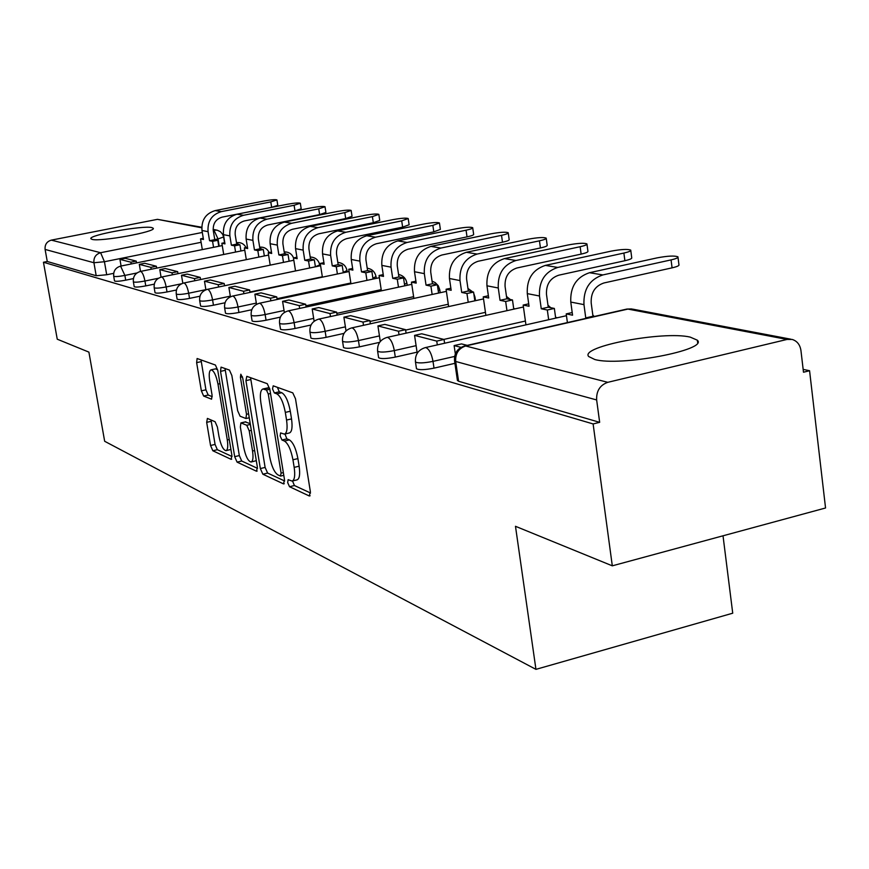 <?xml version="1.0" encoding="UTF-8"?>
<svg xmlns="http://www.w3.org/2000/svg" width="869" height="869" viewBox="0 0 869 869"><rect width="100%" height="100%" fill="white"/><g stroke="black" fill="none" stroke-linecap="round" stroke-linejoin="round"><path stroke-width="1.3" d="M287.682 482.621L289.529 486.716L309.299 495.982L310.385 491.756L295.493 398.752L292.777 392.864L273.203 385.825L272.518 388.921L274.354 392.94L276.842 393.853C280.524 396.134 283.359 402.314 285.325 412.395L286.553 420.064C287.693 428.406 286.987 433.088 284.424 434.131L280.589 432.914L280.133 435.956L281.969 440.007L284.467 441.061C288.171 443.527 290.996 449.762 292.951 459.777L294.178 467.381C295.297 475.539 294.602 480.101 292.093 481.068L288.128 479.666L287.682 482.621M292.516 480.97L294.417 485.521L310.526 493.005M277.396 387.324L279.297 391.81L281.795 392.723L276.842 393.853M284.956 434L286.889 438.856L289.399 439.888L284.467 441.061M594.765 359.494C619.858 366.772 708.68 349.957 697.34 340.192L690.171 337.096C663.199 330.654 579.373 346.59 588.682 356.518L594.765 359.494M92.049 239.366C100.174 242.017 156.713 231.719 153.226 228.265L151.847 227.591C142.918 225.18 88.051 235.162 90.897 238.725L92.049 239.366M207.398 418.413L206.67 422.356L210.548 445.482L212.829 450.761L231.089 459.321L231.893 455.378L217.761 370.357L215.403 365.034L197.111 358.517L196.633 362.634L201.369 390.844L203.65 396.058L211.58 399.197L212.069 395.113L209.701 380.948C208.756 374.409 209.201 370.705 211.037 369.846C213.85 370.509 216.164 375.267 217.989 384.12L227.287 439.953C228.199 446.329 227.765 449.903 225.962 450.674C223.116 449.903 220.769 445.091 218.934 436.216L217.402 427.037L215.077 421.726L207.398 418.413M787.064 339.431L627.95 309.082L465.632 345.992L607.8 382.317L787.064 339.431L792.224 339.453C797.123 341.017 800.034 344.7 800.946 350.533L803.488 372.225L809.571 370.726L825.55 507.985L612.308 565.828L515.48 526.299L535.945 669.358L104.66 441.278L88.899 352.119L57.245 339.192L43.45 262.253L593.114 423.942L599.664 422.334L596.645 399.946L455.682 361.471L454.498 360.472M612.308 565.828L593.114 423.942M260.342 468.565L262.851 474.202L283.511 483.892L284.511 479.764L269.857 389.388L267.261 383.685L246.807 376.331L245.927 380.644L260.342 468.565L265.11 467.424L267.609 473.062L284.652 480.981M256.485 471.226L237.074 462.123L234.684 456.67L220.53 371.367L221.052 367.131L229.427 370.075L231.849 375.495L237.661 410.722L240.094 416.208L245.938 418.521L246.503 414.307L240.409 377.244L240.822 374.224L242.744 378.102L257.376 467.185L256.485 471.226L257.159 471.063M113.665 273.344L106.702 274.756L104.443 261.732L93.928 262.742L45.101 249.425C44.721 244.602 46.807 241.506 51.347 240.126L157.452 219.346L201.749 227.254M809.571 370.726L803.152 369.379M557.409 317.739L555.573 317.359M515.1 308.853L513.688 308.549M723.019 535.793L732.73 613.199L535.945 669.358M43.45 262.253L47.263 261.493L45.101 249.425M607.8 382.317C599.979 385.097 596.264 390.974 596.645 399.946M133.381 278.601L125.701 280.176L124.886 275.43C118.608 276.592 114.882 276.853 113.698 276.223L113.687 276.168M154.269 284.152L145.775 285.901L144.938 281.024C138.475 282.219 134.619 282.49 133.37 281.817L134.206 286.683C135.455 287.357 139.312 287.107 145.775 285.901M176.418 290.018L167.022 291.962L166.164 286.955C159.494 288.182 155.508 288.454 154.193 287.737L155.04 292.734C156.355 293.461 160.352 293.201 167.022 291.962M199.946 296.21L189.54 298.393L188.671 293.233C181.784 294.515 177.645 294.776 176.255 294.004L177.124 299.153C178.514 299.935 182.653 299.675 189.54 298.393M225.006 302.77L213.459 305.215L212.579 299.892C205.464 301.228 201.163 301.489 199.685 300.663L200.576 305.975C202.053 306.8 206.344 306.551 213.459 305.215M251.749 309.733L238.91 312.482L238.019 306.985C230.643 308.376 226.179 308.625 224.615 307.756L225.516 313.22C227.081 314.111 231.556 313.872 238.91 312.482M280.361 317.131L266.055 320.226L265.132 314.556C257.506 316.001 252.857 316.251 251.184 315.306L252.108 320.943C253.77 321.91 258.419 321.671 266.055 320.226M311.037 325.006L295.047 328.493L294.113 322.638C286.194 324.137 281.35 324.387 279.568 323.366L280.502 329.199C282.284 330.231 287.139 330.003 295.047 328.493M344.026 333.392L326.092 337.357L325.147 331.295C316.924 332.86 311.862 333.099 309.951 331.991L310.906 338.03C312.818 339.149 317.88 338.921 326.092 337.357M379.634 342.343L359.418 346.861L358.452 340.583C349.903 342.223 344.602 342.451 342.549 341.256L343.527 347.502C345.58 348.719 350.88 348.502 359.418 346.861M417.066 352.162L395.297 357.094L394.309 350.587C385.401 352.303 379.84 352.521 377.624 351.217L377.581 350.946M454.911 363.329L434.011 368.141L433.012 361.374C423.714 363.188 417.87 363.383 415.469 361.96L415.415 361.645M114.502 280.904L114.512 280.959C115.696 281.589 119.433 281.339 125.701 280.176M378.569 357.431L378.612 357.702C380.839 359.016 386.39 358.821 395.297 357.094M416.425 368.369L416.468 368.695C418.88 370.14 424.724 369.955 434.011 368.141M47.263 261.493L96.198 275.734L106.702 274.756M599.664 422.334L458.571 381.252L457.376 380.198M292.364 481.002L297.013 479.873C299.533 478.895 300.239 474.344 299.132 466.197L294.178 467.381M289.399 439.888C293.125 442.354 295.96 448.578 297.904 458.593L299.132 466.197M284.641 434.076L289.366 432.968C291.941 431.926 292.657 427.244 291.528 418.901L286.553 420.064M281.795 392.723C285.499 394.993 288.334 401.174 290.3 411.243L291.528 418.901M250.554 377.678L265.11 467.424M280.415 476.027L281.111 473.127L268.271 394.015L266.457 390.04L262.916 388.986C260.428 390.072 259.755 394.743 260.906 402.988L269.629 456.475C271.519 466.175 274.256 472.301 277.841 474.843L280.415 476.027M262.916 388.986L267.804 387.878L269.64 388.291M257.528 468.369L241.712 461.026L237.074 462.123M225.017 368.489L239.323 455.573L241.712 461.026M243.657 447.046C245.558 456.225 248.023 461.211 251.065 462.015C252.977 461.222 253.466 457.561 252.542 451.011L249.218 430.807L246.753 425.267L240.909 422.899L240.355 427.048L243.657 447.046M251.239 461.971L256.312 460.668M245.319 421.986L250.229 423.637M226.103 450.642L230.915 449.469M217.684 369.912L215.664 368.825L211.037 369.846M201.011 359.853L205.92 389.823L208.191 395.037L212.242 396.655M211.026 419.977L215.067 444.428L217.348 449.697L232.045 456.529M677.994 257.267L678.939 264.741C679.395 265.642 677.114 266.685 672.074 267.848L671.064 259.896C676.104 258.734 678.396 257.713 677.939 256.833C674.637 255.54 667.685 255.888 657.083 257.876L589.497 272.714C576.353 277.135 570.107 286.911 570.781 302.064L572.562 315.197L566.219 313.894L567.403 322.595M572.204 312.547L566.219 313.894M671.064 259.896L602.88 274.93C589.606 279.405 583.305 289.301 583.968 304.628L585.749 317.902L592.973 316.262L591.192 302.999C590.757 292.668 595.004 285.999 603.944 282.968L672.074 267.848M592.973 316.262L594.168 316.501M467.24 345.362L461.515 343.907L454.118 345.58L461.004 347.361M454.118 345.58L455.323 353.879M585.749 317.902L586.933 318.152M630.785 250.5L631.72 257.745C632.111 258.593 629.84 259.592 624.887 260.722L623.888 253.064C628.841 251.934 631.122 250.956 630.731 250.12C627.7 248.947 621.096 249.294 610.94 251.184L545.374 265.393C532.632 269.629 526.603 279.036 527.287 293.624L529.047 306.268L523.171 305.062L525.941 324.865M528.7 303.835L523.171 305.062M623.888 253.064L557.757 267.446C544.896 271.736 538.813 281.252 539.486 295.992L541.257 308.777L548.252 307.213L546.492 294.439C546.047 284.5 550.153 278.08 558.81 275.18L624.887 260.722M548.252 307.213L554.357 308.441L547.329 310.016L548.665 319.727M555.682 318.13L554.357 308.441M444.602 343.255L444.048 339.464L421.737 333.783L414.567 335.38L436.749 341.104L437.313 344.895M414.567 335.38L417.229 353.248M444.048 339.464L436.749 341.104M541.257 308.777L547.329 310.016M586.977 244.222L587.922 251.25C588.248 252.053 585.988 253.009 581.133 254.106L580.134 246.72C585 245.634 587.27 244.689 586.933 243.907C584.142 242.82 577.863 243.179 568.098 244.982L504.454 258.604C492.093 262.666 486.26 271.736 486.955 285.792L488.693 297.991L483.24 296.872L485.88 315.371M488.367 295.742L483.24 296.872M580.134 246.72L515.947 260.504C503.477 264.621 497.589 273.789 498.285 287.997L500.023 300.316L506.823 298.817L505.085 286.509C504.617 276.929 508.582 270.748 516.99 267.967L581.133 254.106M506.823 298.817L512.482 299.957L505.66 301.467L506.953 310.667M513.764 309.147L512.482 299.957M406.084 333.164L405.562 329.666L384.869 324.398L377.928 325.929L398.491 331.23L399.023 334.739M377.928 325.929L380.296 341.474M405.562 329.666L398.491 331.23M500.023 300.316L505.66 301.467M546.243 238.399L547.177 245.21C547.448 245.981 545.2 246.894 540.431 247.958L539.453 240.832C544.222 239.768 546.471 238.866 546.199 238.117C543.614 237.118 537.618 237.476 528.243 239.203L466.403 252.282C454.4 256.203 448.752 264.947 449.458 278.514L451.174 290.289L446.09 289.247L448.621 306.583M450.87 288.215L446.09 289.247M539.453 240.832L477.103 254.063C464.991 258.017 459.299 266.848 459.994 280.568L461.721 292.462L468.315 291.017L466.599 279.134C466.132 269.901 469.966 263.937 478.135 261.265L540.431 247.958M468.315 291.017L473.572 292.082L466.957 293.526L468.217 302.271M474.832 300.815L473.572 292.082M370.357 323.811L369.857 320.574L350.631 315.675L343.896 317.152L363.003 322.084L363.503 325.321M343.896 317.152L346.025 330.893M369.857 320.574L363.003 322.084M461.721 292.462L466.957 293.526M508.246 232.968L509.169 239.583C509.408 240.311 507.17 241.191 502.488 242.223L501.522 235.336C506.203 234.304 508.441 233.435 508.213 232.729C505.801 231.795 500.077 232.164 491.05 233.815L430.926 246.405C419.26 250.174 413.785 258.614 414.502 271.736L416.186 283.12L411.45 282.143L413.872 298.436M415.903 281.187L411.45 282.143M501.522 235.336L440.909 248.056C429.145 251.869 423.627 260.396 424.333 273.637L426.038 285.141L432.436 283.75L430.752 272.269C430.274 263.34 434 257.593 441.919 255.008L502.488 242.223M432.436 283.75L437.346 284.75L430.915 286.14L432.143 294.461M438.573 293.059L437.346 284.75M337.118 315.121L336.651 312.123L318.727 307.561L312.188 308.973L330.003 313.568L330.47 316.566M312.188 308.973L314.122 321.269M336.651 312.123L330.003 313.568M426.038 285.141L430.915 286.14M472.725 227.895L473.648 234.326C473.844 235.01 471.628 235.857 467.022 236.868L466.066 230.198C470.672 229.199 472.888 228.362 472.703 227.678C470.455 226.82 464.98 227.189 456.268 228.775L397.774 240.898C386.433 244.537 381.122 252.694 381.839 265.393L383.501 276.407L379.058 275.495L381.382 290.854M383.229 274.615L379.058 275.495M466.066 230.198L407.105 242.451C395.677 246.123 390.322 254.367 391.039 267.174L392.712 278.297L398.936 276.972L397.274 265.86C396.796 257.224 400.403 251.662 408.115 249.175L467.022 236.868M398.936 276.972L403.531 277.895L397.274 279.231L398.469 287.183M404.715 285.836L403.531 277.895M306.127 307.029L305.682 304.237L288.932 299.979L282.577 301.326L299.229 305.627L299.664 308.419M282.577 301.326L284.359 312.449M305.682 304.237L299.229 305.627M392.712 278.297L397.274 279.231M439.464 223.137L440.366 229.394L433.816 231.849L432.86 225.386L439.432 222.964C437.335 222.16 432.078 222.529 423.67 224.05L366.718 235.749C355.682 239.257 350.533 247.165 351.25 259.462L352.89 270.129L348.73 269.271L350.957 283.772M352.629 268.456L348.73 269.271M432.86 225.386L375.473 237.204C364.35 240.746 359.147 248.719 359.875 261.135L361.515 271.899L367.576 270.617L365.936 259.864C365.458 251.499 368.967 246.112 376.462 243.722L433.816 231.849M367.576 270.617L371.878 271.486L365.795 272.779L366.957 280.372M373.029 279.079L371.878 271.486M277.157 299.479L276.733 296.872L261.048 292.875L254.878 294.178L270.455 298.208L270.878 300.815M254.878 294.178L256.518 304.313M276.733 296.872L270.455 298.208M361.515 271.899L365.795 272.779M408.224 218.684L409.125 224.767L402.64 227.135L401.706 220.867L408.202 218.532C406.236 217.782 401.185 218.152 393.07 219.618L337.585 230.915C326.831 234.304 321.823 241.962 322.54 253.889L324.159 264.23L320.248 263.426L322.388 277.157M323.909 262.666L320.248 263.426M401.706 220.867L345.797 232.273C334.978 235.705 329.916 243.429 330.644 255.453L332.262 265.892L338.16 264.665L336.553 254.237C336.064 246.123 339.475 240.909 346.774 238.595L402.64 227.135M338.16 264.665L342.201 265.479L336.281 266.718L337.4 273.996M343.32 272.747L342.201 265.479M250.011 292.408L249.62 289.964L234.902 286.227L228.895 287.476L243.516 291.256L243.907 293.689M228.895 287.476L230.415 296.785M249.62 289.964L243.516 291.256M332.262 265.892L336.281 266.718M378.851 214.502L379.742 220.422L373.322 222.703L372.399 216.62L378.83 214.361C376.983 213.665 372.128 214.024 364.263 215.447L310.179 226.364C299.707 229.655 294.83 237.074 295.547 248.643L297.144 258.69L293.461 257.93L295.525 270.954M296.905 257.224L293.461 257.93M372.399 216.62L317.913 227.645C307.365 230.969 302.455 238.454 303.172 250.12L304.769 260.255L310.515 259.06L308.929 248.947C308.441 241.071 311.754 236.02 318.869 233.783L373.322 222.703M310.515 259.06L314.317 259.831L308.538 261.026L309.636 268.01M315.404 266.805L314.317 259.831M224.539 285.771L224.159 283.49L210.331 279.97L204.476 281.176L218.217 284.728L218.597 287.009M204.476 281.176L205.899 289.79M224.159 283.49L218.217 284.728M304.769 260.255L308.538 261.026M351.163 210.559L352.054 216.316L345.699 218.532L344.787 212.623L351.152 210.439C349.403 209.787 344.732 210.146 337.118 211.515L284.359 222.084C274.148 225.267 269.412 232.479 270.129 243.711L271.693 253.466L268.217 252.76L270.205 265.132M271.465 252.086L268.217 252.76M344.787 212.623L291.647 223.29C281.371 226.505 276.592 233.772 277.309 245.101L278.873 254.943L284.489 253.791L282.925 243.961C282.436 236.325 285.662 231.415 292.592 229.242L345.699 218.532M284.489 253.791L288.063 254.519L282.436 255.671L283.5 262.384M289.127 261.221L288.063 254.519M200.576 279.536L200.218 277.396L187.183 274.072L181.48 275.245L194.428 278.591L194.786 280.73M181.48 275.245L182.827 283.261M200.218 277.396L194.428 278.591M278.873 254.943L282.436 255.671M325.039 206.833L325.908 212.449L319.629 214.589L318.738 208.853L325.017 206.735C323.377 206.116 318.869 206.474 311.493 207.8L259.994 218.043C250.033 221.128 245.416 228.134 246.133 239.051L247.665 248.545L244.395 247.871L246.307 259.646M247.459 247.241L244.395 247.871M318.738 208.853L266.881 219.184C256.855 222.301 252.195 229.362 252.912 240.365L254.454 249.935L259.929 248.816L258.386 239.268C257.908 231.838 261.048 227.07 267.804 224.973L319.629 214.589M259.929 248.816L263.307 249.501L257.821 250.62L258.853 257.072M264.339 255.953L263.307 249.501M177.993 273.67L177.656 271.649L165.36 268.521L159.798 269.651L172.019 272.812L172.355 274.821M159.798 269.651L161.069 277.146M177.656 271.649L172.019 272.812M254.454 249.935L257.821 250.62M300.337 203.324L301.195 208.788L294.982 210.874L294.102 205.28L300.316 203.227C298.762 202.651 294.406 203.009 287.248 204.291L236.965 214.219C227.243 217.217 222.746 224.028 223.452 234.652L224.962 243.885L221.867 243.244L223.713 254.487M224.767 242.657L221.867 243.244M294.102 205.28L243.483 215.295C233.696 218.325 229.155 225.19 229.872 235.901L231.382 245.199L236.726 244.124L235.217 234.826C234.728 227.602 237.791 222.975 244.395 220.932L294.982 210.874M236.726 244.124L239.92 244.765L234.565 245.851L235.575 252.064M240.93 250.978L239.92 244.765M156.681 268.13L156.366 266.229L144.743 263.274L139.312 264.372L150.858 267.348L151.184 269.249M139.312 264.372L140.517 271.421M156.366 266.229L150.858 267.348M231.382 245.199L234.565 245.851M276.939 199.989L277.787 205.334L271.66 207.343L270.791 201.901L276.929 199.913C275.451 199.37 271.237 199.729 264.295 200.967L215.164 210.602C205.671 213.513 201.282 220.139 201.988 230.491L203.476 239.475L200.533 238.866L202.314 249.609M203.281 238.323L200.533 238.866M270.791 201.901L221.334 211.623C211.775 214.556 207.354 221.237 208.06 231.665L209.559 240.724L214.773 239.67L213.274 230.622C212.807 223.594 215.784 219.086 222.225 217.109L271.66 207.343M214.773 239.67L217.793 240.289L212.568 241.332L213.557 247.339M218.782 246.275L217.793 240.289M136.542 262.905L136.227 261.102L125.223 258.31L119.933 259.375L130.861 262.188L131.165 263.98M119.933 259.375L121.084 266.023M136.227 261.102L130.861 262.188M209.559 240.724L212.568 241.332M294.417 485.521L289.529 486.716M279.297 391.81L274.354 392.94M286.889 438.856L281.969 440.007M293.776 259.961L292.755 260.461M310.19 257.007C315.328 257.257 318.499 259.885 319.727 264.882L315.404 266.75M337.813 262.416C342.799 262.938 345.862 265.653 347.013 270.541L343.255 272.323M367.207 268.206C372.008 269.01 374.941 271.791 376.005 276.548L372.899 278.21M398.556 274.43C403.118 275.516 405.888 278.352 406.866 282.946L404.509 284.435M432.056 281.154L435.217 282.599L438.248 285.705L439.779 289.768L438.269 291.017M473.79 293.537L474.963 297.068L474.409 297.904M219.205 246.188L218.01 238.921L214.752 239.572M201.108 242.31L104.443 261.732L100.619 252.716L202.314 232.447M213.231 230.274L213.948 230.122L213.187 229.981M201.749 227.797L157.452 219.346M51.347 240.126L100.619 252.716C95.764 254.215 93.526 257.55 93.928 262.742L96.198 275.734M136.944 272.975L124.886 275.43L120.585 266.12C115.577 267.641 113.274 271.009 113.698 276.223L114.512 280.959M158.451 278.254L144.938 281.024C143.852 275.603 142.473 272.41 140.789 271.454L140.452 271.432C135.303 273.007 132.946 276.461 133.37 281.817M181.512 283.772L166.164 286.955C165.056 281.371 163.611 278.08 161.83 277.07L161.46 277.059C156.181 278.677 153.759 282.229 154.193 287.737M295.514 270.932L224.528 285.749M205.877 289.638L188.671 293.233C187.541 287.476 186.031 284.087 184.141 283.033L183.739 283.022C178.308 284.684 175.82 288.345 176.255 294.004M322.334 276.787L249.957 292.027M230.318 296.155L212.579 299.892C211.417 293.972 209.831 290.463 207.832 289.366L207.387 289.344C201.814 291.072 199.24 294.841 199.685 300.663M350.837 283.001L277.026 298.697M256.322 303.096L238.019 306.985C236.824 300.88 235.162 297.252 233.033 296.101L232.555 296.079C226.809 297.861 224.159 301.749 224.615 307.756M381.198 289.627L305.931 305.79M284.044 310.494L265.132 314.556C263.904 308.245 262.156 304.487 259.896 303.281L259.375 303.259C253.455 305.095 250.728 309.114 251.184 315.306M413.611 296.687L336.846 313.361M313.666 318.391L294.113 322.638C292.853 316.11 291.006 312.21 288.595 310.95L288.019 310.928C281.914 312.829 279.09 316.979 279.568 323.366M448.274 304.237L369.988 321.443M345.395 326.842L325.147 331.295C323.844 324.539 321.899 320.487 319.325 319.162L318.673 319.129C312.373 321.106 309.462 325.397 309.951 331.991M485.445 312.34L405.627 330.09M379.449 335.912L358.452 340.583C357.116 333.577 355.063 329.373 352.293 327.982L351.587 327.939C345.069 329.992 342.06 334.435 342.549 341.256M525.397 321.03L443.863 339.41M416.099 345.666L394.309 350.587C392.929 343.32 390.757 338.943 387.77 337.454L386.987 337.422C380.242 339.551 377.124 344.157 377.624 351.217L378.612 357.702M454.596 356.442L433.012 361.374C431.589 353.824 429.264 349.262 426.06 347.687L425.169 347.643C418.195 349.87 414.958 354.639 415.469 361.96L416.468 368.695M311.2 259.201L310.363 258.071M285.651 254.03L284.261 252.401M261.515 249.142L259.679 247.296M246.036 247.535C243.961 243.744 240.778 242.125 236.498 242.701L238.693 244.515M458.571 381.252L455.682 361.471C455.269 353.553 458.593 348.393 465.632 345.992L464.665 345.949C457.398 348.263 454.031 353.227 454.552 360.841L457.442 380.589M223.605 237.009L218.01 238.921L213.948 230.122L217.283 230.209L220.422 231.719L222.692 234.369L223.605 237.009M631.6 308.929L626.853 309.071L632.654 309.136L790.877 339.203M464.665 345.949L626.647 309.114M297.904 458.593L292.951 459.777M290.3 411.243L285.325 412.395M310.114 495.775L309.299 495.982M250.728 379.557L245.927 380.644M284.261 483.718L283.511 483.892M267.609 473.062L262.851 474.202M283.348 472.584L281.111 473.127M270.52 393.505L268.271 394.015M269.835 389.269L266.457 390.04M268.793 387.987L263.894 389.095M239.323 455.573L234.684 456.67M225.201 370.324L220.53 371.367M248.61 413.818L246.503 414.307M242.451 376.788L240.409 377.244M254.639 450.522L252.542 451.011M251.326 430.318L249.218 430.807M250.359 424.43L246.753 425.267M245.927 421.845L241.202 422.942M229.253 439.486L227.287 439.953M219.976 383.674L217.989 384.12M208.191 395.037L203.65 396.058M205.92 389.823L201.369 390.844M201.195 361.634L196.633 362.634M231.708 459.18L231.089 459.321M217.348 449.697L212.829 450.761M215.067 444.428L210.548 445.482M211.189 421.313L206.67 422.356M583.968 304.628L570.781 302.064M602.88 274.93L589.497 272.714M539.486 295.992L527.287 293.624M557.757 267.446L545.374 265.393M498.285 287.997L486.955 285.792M515.947 260.504L504.454 258.604M459.994 280.568L449.458 278.514M477.103 254.063L466.403 252.282M424.333 273.637L414.502 271.736M440.909 248.056L430.926 246.405M391.039 267.174L381.839 265.393M407.105 242.451L397.774 240.898M359.875 261.135L351.25 259.462M375.473 237.204L366.718 235.749M330.644 255.453L322.54 253.889M345.797 232.273L337.585 230.915M303.172 250.12L295.547 248.643M317.913 227.645L310.179 226.364M277.309 245.101L270.129 243.711M291.647 223.29L284.359 222.084M252.912 240.365L246.133 239.051M266.881 219.184L259.994 218.043M229.872 235.901L223.452 234.652M243.483 215.295L236.965 214.219M208.06 231.665L201.988 230.491M221.334 211.623L215.164 210.602M319.89 265.871L319.749 265.012M347.231 271.921L347.035 270.683M376.288 278.384L376.027 276.711M407.213 285.293L406.888 283.131M440.214 292.712L439.812 289.985M475.484 300.674L475.006 297.307M697.633 342.571L697.34 340.192M425.169 347.643L566.458 315.697M594.222 316.49L592.799 314.991M386.987 337.422L523.442 306.996M550.74 307.713L547.981 305.193M351.587 327.939L483.522 298.903M510.331 299.523L506.475 296.416M318.673 319.129L446.394 291.365M472.714 291.908L467.946 288.443M288.019 310.928L411.765 284.315M259.375 303.259L379.395 277.722M232.555 296.079L349.077 271.541M207.387 289.344L320.607 265.718M183.739 283.022L293.82 260.244M161.46 277.059L268.586 255.073M293.581 257.908C291.788 253.813 288.66 251.814 284.185 251.934M140.452 271.432L244.765 250.196M269.151 252.564C267.207 248.621 264.046 246.818 259.668 247.176M120.585 266.12L222.247 245.579M224.539 242.712L223.615 237.085M216.414 230.035L213.144 229.416M283.783 475.321L280.676 476.071M249.262 417.75L245.938 418.521M245.623 421.802L240.909 422.899"/></g></svg>

